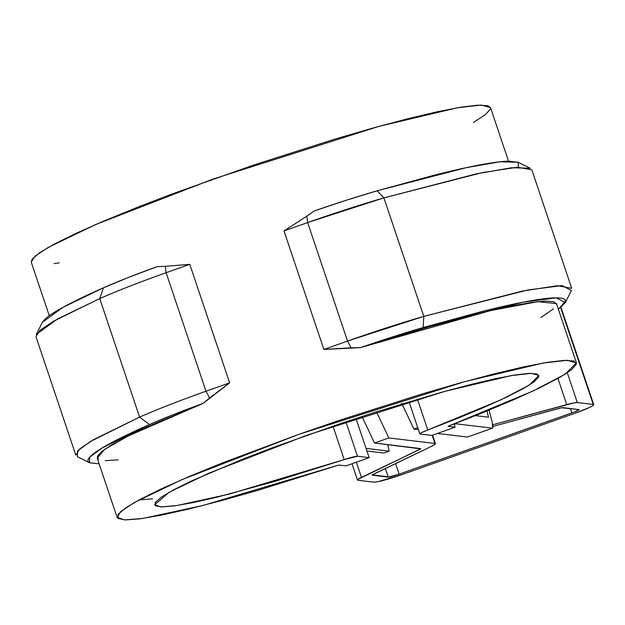 <?xml version="1.0" encoding="UTF-8"?>
<svg xmlns="http://www.w3.org/2000/svg" width="625" height="625" viewBox="0 0 625 625"><rect width="100%" height="100%" fill="white"/><g stroke="black" fill="none" stroke-linecap="round" stroke-linejoin="round"><path stroke-width="0.94" d="M152.602 498.797L139.047 499.937L152.602 498.797M366.961 451.031L383.758 453.039L389.133 451.133L387.719 444.602L389.133 451.133L366.062 448.383L389.133 451.133L383.758 453.039L366.961 451.031M454.055 424.023L455.117 427.18L431.844 435.43L420.141 434.031L419.945 433.648L421.281 432.781L427.781 429.992C421.719 432.344 419.172 433.688 420.141 434.031L431.844 435.43L455.117 427.18L454.055 424.023M355.984 418.438L369.18 457.641L345.906 465.891L338.812 465.039L203.234 505.414L143.109 518.391L124.609 519.93L117.148 517.406L120.875 511.461L134.203 502.617L181.68 479.734L298.703 434.391L464.203 381.797L543.242 363.023L567.156 360.297L576.414 362.844L565.227 374.125L533.289 390.891L448.023 426.328L455.117 427.18L448.023 426.328L483.492 412.406L514.492 399.383L540.016 387.688L559.227 377.711L571.492 369.766L576.422 364.125L573.844 360.969L563.852 360.398L546.758 362.43L523.141 367L493.758 373.961L459.57 383.086L421.695 394.07L339.93 420.148L298.703 434.391L222.258 462.961L189.539 476.359L161.961 488.57L140.414 499.203L125.617 507.898L118.039 514.383L117.938 518.445L125.312 519.945L139.93 518.836L161.297 515.156L188.727 509.031L221.32 500.648L258.016 490.289L338.812 465.039L345.906 465.891L369.18 457.641L357.477 456.242C355.555 456.242 351.141 457.359 344.234 459.609L357.477 456.242L369.18 457.641L355.984 418.438M98.453 459.492L97.398 456.313L102.109 451.242L112.461 444.406L128.195 435.969L148.922 426.156L203.141 403.383L229.656 382.844L189.773 264.344L229.656 382.844L205.992 391.234L209.586 397.961L229.656 382.844L205.992 391.234L166.117 272.727L165.289 266.328L189.773 264.344L166.117 272.727L165.289 266.328L189.773 264.344L166.117 272.727L205.992 391.234C179.852 400.523 157.727 409.141 139.617 417.102L149.477 424.539A121.648 10.602 -18.6 0 1 203.141 403.383L209.586 397.961L205.992 391.234A131.305 11.445 161.4 0 0 139.617 417.102L93.641 439.578L79.867 448.773L75.836 455.195L35.961 336.688L39.992 330.266L53.758 321.078L99.734 298.594L139.617 417.102L90.266 441.57L77.539 451.023L77.422 456.766L89.586 462.742L89.695 457.211L101.953 448.109L149.477 424.539L139.617 417.102L99.734 298.594A131.305 11.445 -18.6 0 1 166.117 272.727C139.969 282.016 117.844 290.641 99.734 298.594L103.461 287.805L99.734 298.594L57.531 318.953L36.273 334.477L42.344 322.367L62.82 307.414L103.461 287.805C88.156 294.555 75.547 300.586 65.625 305.891C55.711 311.195 48.883 315.562 45.148 318.992L42.203 322.641M518.5 167.156L518.078 162.266L530.242 168.242L511.594 167.734L476.375 173.852L383.906 197.875L377.148 190.797L383.906 197.875L423.789 316.375L522.344 291.086L557.305 285.727L571.711 288.32L531.828 169.812L517.422 167.219L482.461 172.578L383.906 197.875L423.789 316.375L347.531 341.062L323.875 349.453L283.992 230.945L306.82 216.164L307.648 222.562L347.531 341.062L307.648 222.562A131.305 11.445 -18.6 0 1 383.906 197.875L307.648 222.562L283.992 230.945L306.82 216.164L307.648 222.562L283.992 230.945L323.875 349.453L351.117 347.789L347.531 341.062L323.875 349.453L360.469 347.617A121.648 10.602 -18.6 0 1 423.164 327.539L423.789 316.375A131.305 11.445 161.4 0 0 347.531 341.062L351.117 347.789L360.469 347.617L392.422 336.953L423.164 327.539L480.742 311.805C498.211 307.398 513.266 304.016 525.898 301.641C538.523 299.273 548.227 298.016 555 297.875C561.766 297.727 565.336 298.703 565.695 300.797L558.398 309.297L565.32 302.641L571.391 290.523L562.148 285.562L528.008 289.961L423.789 316.375L423.164 327.539L523.539 302.094L556.414 297.859L565.32 302.641M165.289 266.328L157.125 266.648A121.648 10.602 161.4 0 0 103.461 287.805L127.945 277.648L157.125 266.648L165.289 266.328M518.078 162.266L500.117 161.773L466.203 167.672L377.148 190.797A121.648 10.602 161.4 0 0 314.453 210.883L306.82 216.164M417.422 399.219L427.781 429.992L501.273 399.664L529.117 385.188L538.945 375.453L531.133 373.32L510.969 375.641L444.617 391.438L306.547 435.328L208.836 473.172L168.992 492.359L154.617 504.797L161.055 506.914L177.023 505.516L228.82 494.203L344.234 459.609L332.969 426.141L344.234 459.609L275.844 481.117L216.781 497.234L193.258 502.57L174.82 505.836L162.086 506.93L155.477 505.797L155.211 502.492L161.297 497.125L173.531 489.859L191.508 480.945L242.148 459.406L273.125 447.484L341.305 423.32L376.242 411.875L442.062 392.141L470.758 384.508L495.344 378.719L515.008 374.969L529.094 373.375L537.133 373.992L538.859 376.805L534.219 381.719L523.359 388.57L506.648 397.125L484.641 407.109L458.055 418.188L427.781 429.992L417.422 399.219M345.883 421.789L357.477 456.242L345.883 421.789M117.148 517.406L97.211 458.148L104.586 449.406L128.344 435.898L203.141 403.383L173.961 414.383L149.477 424.539C134.172 431.297 121.562 437.32 111.641 442.625C101.727 447.93 94.898 452.297 91.164 455.734C87.43 459.164 86.945 461.516 89.695 462.797L99.125 463.859L89.586 462.742M118.094 459.828L105.242 460.687M540.852 317.555L553.547 308.828M556.57 304.297L553.828 301.695L545.383 301.078L531.453 302.469L512.383 305.828L488.648 311.07L429.695 326.633L360.469 347.617L490.289 310.68L537.828 301.656L556.477 303.594L576.414 362.844M314.453 210.883L346.406 200.211L377.148 190.797L434.719 175.07C452.195 170.664 467.25 167.281 479.883 164.906C492.508 162.539 502.211 161.281 508.984 161.141L518.328 162.383M508.539 161.148L490.516 107.602L481.266 105.055L457.344 107.781L378.305 126.562L212.805 179.148L95.781 224.492L48.305 247.375L34.977 256.219L31.25 262.164L49.266 315.703M59.258 262.836L54.031 263.594M31.273 262.234L32.141 259.148L39.719 252.656L54.516 243.961L76.062 233.328L103.641 221.117L136.359 207.719L173.148 193.578L254.031 164.906L335.797 138.828L373.672 127.844L407.859 118.719L437.242 111.758L460.859 107.187L477.953 105.156L487.945 105.727L490.539 107.672M490.523 108.883L485.594 114.523L473.328 122.469M401.961 403.859L413.914 429.07L418.398 429.602L413.914 429.07L417.766 427.703L413.914 429.07L401.688 403.25M593.75 404.688L593.234 404.445L560.641 307.609L593.234 404.445L577.32 402.547L567.305 372.781L577.32 402.547A25.102 2.188 -18.6 0 0 566.734 404.609L557.93 378.438L566.734 404.609L492.797 424.773L573.562 402.969L577.32 402.547L593.234 404.445L593.367 405.305L589.938 407.281L574.938 413.289L402.172 474.531L377.594 481.781L373.914 482.18L358.008 480.289L357.898 479.406L420.656 448.867L374.531 443.031L388.852 437.953L434.938 443.453L435.047 444.328L431.477 446.367L372.289 474.867L389.648 476.953L399.102 474.164L575.156 411.695L578.914 409.523L561.555 407.789L493 426.391L558.93 408.422A9.656 0.844 -18.6 0 1 563 407.625L579.102 409.602M578.914 409.523C579.5 409.867 577.148 411 571.875 412.922L570.391 408.508L571.875 412.922L399.102 474.164L395.547 463.594L399.102 474.164L388.234 477.109L385.336 468.484L388.234 477.109L372.328 475.211A9.656 0.844 -18.6 0 1 372.125 475.117A9.656 0.844 -18.6 0 1 373.656 474.086L431.477 446.367C435.062 444.625 436.219 443.656 434.938 443.453L432.195 435.305L434.938 443.453L388.852 437.953L376.477 411.805L388.852 437.953L374.531 443.031L361.969 416.477L374.531 443.031L420.805 448.609M593.234 404.445C594.758 405.328 588.656 408.281 574.938 413.289L402.172 474.531C387.82 479.461 378.398 482.016 373.914 482.18L358.008 480.289A25.102 2.188 -18.6 0 1 357.484 480.039A25.102 2.188 -18.6 0 1 361.461 477.375L419.281 449.648L418.836 448.312L419.281 449.648L420.609 448.523M356.352 462.188L361.461 477.375L356.352 462.188M435.453 443.695L434.938 443.453M492.469 428.164L467.406 437.047L437.383 433.461L467.406 437.047L492.469 428.164L455.984 423.812L454.195 424.445L455.984 423.812L455.828 423.336L455.984 423.812L492.469 428.164L493.016 426.688L492.297 422.531L489.039 410.141L492.297 422.531L492.633 428.148L467.695 436.945M486.914 411.016L488.523 417.188L475.469 415.633L488.523 417.188A339.852 61.117 -109.5 0 0 486.914 411.016M409.016 401.727L419.836 433.875M593.734 404.656L560.984 307.336M352 463.727L357.477 480M432.586 435.164L435.438 443.656"/></g></svg>
